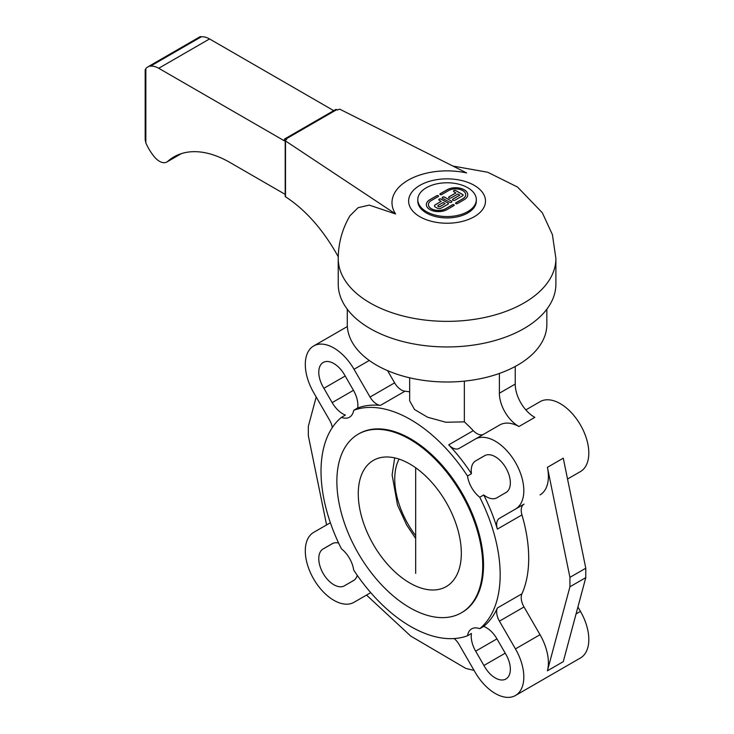 <?xml version="1.0" encoding="UTF-8"?>
<svg xmlns="http://www.w3.org/2000/svg" width="734" height="734" viewBox="0 0 734 734"><rect width="100%" height="100%" fill="white"/><g stroke="black" fill="none" stroke-linecap="round" stroke-linejoin="round"><path stroke-width="1.1" d="M461.319 552.179L461.08 547.252M415.673 535.701A65.023 37.544 60 0 1 399.076 459.099M409.801 607.697A103.136 59.546 -120 0 0 461.374 612.807A103.136 59.546 -120 0 0 461.374 493.716A103.136 59.546 -120 0 0 358.229 434.161A103.136 59.546 -120 0 0 342.42 516.809A103.136 59.546 -120 0 0 409.801 607.697M358.229 434.161L359.027 433.711A103.136 59.546 60 0 1 462.163 493.257A103.136 59.546 60 0 1 462.163 612.349L461.374 612.807M409.801 582.989A72.868 42.077 60 0 1 362.192 518.773A72.868 42.077 60 0 1 373.367 460.383A72.868 42.077 60 0 1 446.235 502.451A72.868 42.077 60 0 1 446.235 586.594A72.868 42.077 60 0 1 409.801 582.989M347.283 309.216L347.283 324.391A99.778 57.61 0 0 0 408.875 377.615A99.778 57.61 0 0 0 517.617 365.128A99.778 57.61 0 0 0 546.839 324.391L546.839 309.216M474.036 670.362L467.998 668.995A11.212 6.468 60 0 1 467.512 668.857L465.778 668.399L410.756 636.094A11.212 6.468 60 0 1 410.26 635.653L366.505 595.091M483.945 456.135A21.304 12.294 60 0 1 484.624 455.695A21.304 12.294 60 0 1 505.928 467.989A21.304 12.294 60 0 1 505.928 492.587A21.304 12.294 60 0 1 505.203 492.954L496.955 497.762A21.304 12.294 60 0 1 483.734 494.964L479.77 497.257A21.304 12.294 60 0 1 467.503 476.008L471.467 473.714A21.304 12.294 60 0 1 475.66 460.869L485.348 455.328M505.203 492.954L506.607 492.138M475.66 460.869L483.917 456.098M479.77 497.257A126.679 73.143 60 0 1 479.77 628.68A21.304 12.294 60 0 0 471.696 628.854A21.304 12.294 60 0 0 467.503 635.763L471.467 633.479A21.304 12.294 60 0 0 475.66 651.168L483.917 665.481L505.203 653.196A21.304 12.294 60 0 1 505.928 678.996A21.304 12.294 60 0 1 483.945 665.472L505.203 653.196M479.77 628.68L483.734 626.396A21.304 12.294 60 0 1 496.955 638.864L505.221 653.177M357.274 575.364A21.304 12.294 60 0 1 353.458 580.612L345.173 585.347L354.137 580.172M345.173 585.347A21.304 12.294 60 0 1 344.494 585.796A21.304 12.294 60 0 1 323.189 573.493A21.304 12.294 60 0 1 323.189 548.894A21.304 12.294 60 0 1 323.914 548.537L332.887 543.353M323.914 548.537L332.163 543.72A21.304 12.294 60 0 1 338.613 543.041M323.896 548.491L332.163 543.72M341.42 417.38L345.384 415.086A21.304 12.294 60 0 1 332.163 402.617L323.896 388.304L345.2 376.01L353.458 390.314A21.304 12.294 60 0 1 357.651 408.003L353.687 410.297A21.304 12.294 60 0 1 349.494 417.206A21.304 12.294 60 0 1 341.42 417.38A126.679 73.143 60 0 0 341.42 548.803A21.304 12.294 60 0 1 353.687 570.052A126.679 73.143 60 0 0 467.503 635.763M323.896 388.304L345.2 376.01M323.914 388.286A21.304 12.294 60 0 1 323.189 362.486A21.304 12.294 60 0 1 345.173 376.01M483.734 494.964A126.679 73.143 60 0 1 497.368 529.104A13.451 7.771 -120 0 1 499.432 518.342L515.461 509.093A40.361 23.304 60 0 0 515.461 462.484A40.361 23.304 60 0 0 475.1 439.189L459.071 448.437A13.451 7.771 -120 0 1 448.722 444.841A126.679 73.143 60 0 1 471.467 473.714M569.933 586.778L569.933 577.364L585.787 568.217L585.787 577.621L569.933 586.778L547.417 670.803A40.361 23.304 -120 0 0 540.031 634.708L524.012 606.963A13.451 7.771 60 0 1 521.938 593.806L497.368 608A13.451 7.771 -120 0 0 499.432 621.148L515.461 648.902A40.361 23.304 60 0 1 515.461 695.502A40.361 23.304 60 0 1 475.1 672.197L459.071 644.452A13.451 7.771 -120 0 0 454.126 638.562M497.368 608A126.679 73.143 60 0 1 483.734 626.396M370.78 592.705A13.451 7.771 -120 0 0 370.046 593.044L354.017 602.293A40.361 23.304 60 0 1 313.657 578.998A40.361 23.304 60 0 1 313.657 532.389L329.685 523.14A13.451 7.771 -120 0 0 330.346 522.672M357.651 408.003A126.679 73.143 60 0 1 380.396 405.397A13.451 7.771 -120 0 1 370.046 397.03L354.017 369.285A40.361 23.304 60 0 0 313.657 345.98A40.361 23.304 60 0 0 313.657 392.58L329.685 420.334A13.451 7.771 -120 0 1 332.3 427.564M521.938 593.806A126.679 73.143 -120 0 0 521.938 514.919A13.451 7.771 60 0 1 524.012 504.148L515.461 509.093M464.356 381.129L464.356 421.867L445.905 422.252L427.619 417.233L414.499 409.48L409.664 400.819L409.664 377.799M483.614 434.271A13.451 7.771 60 0 1 473.292 430.656A126.679 73.143 -120 0 0 464.356 421.867M409.664 391.864A126.679 73.143 -120 0 0 404.975 391.213A13.451 7.771 60 0 1 394.617 382.845L387.57 370.642M353.687 410.297A126.679 73.143 60 0 1 467.503 476.008M515.231 384.084L499.377 393.231A26.91 15.533 -120 0 0 518.984 426.509L534.838 417.352A26.91 15.533 -120 0 1 515.231 384.084L515.231 366.459M499.377 393.231L499.377 373.441M518.984 426.509A40.361 23.304 -120 0 0 499.671 424.995L475.1 439.189M567.538 479.018L580.456 471.558A40.361 23.304 -120 0 0 580.456 424.958A40.361 23.304 -120 0 0 540.105 401.654L525.828 409.893M577.924 606.972L580.456 611.367L576.062 613.908M515.461 695.502L580.456 657.976A40.361 23.304 -120 0 0 580.456 611.367M547.417 670.803L563.272 661.655L585.787 577.621M326.584 524.929L308.335 435.739L308.335 426.335L316.198 396.975M540.031 494.899A40.361 23.304 -120 0 0 547.417 467.338L569.933 577.364M547.417 467.338L563.272 458.181L585.787 568.217M524.012 504.148L499.432 518.342L524.012 504.148M370.083 593.026L354.017 602.293M452.924 166.058L487.697 172.242L517.562 187.069L542.334 212.777L552.408 234.651L555.895 258.524A108.834 62.84 180 0 1 524.021 302.958A108.834 62.84 180 0 1 405.407 316.574A108.834 62.84 180 0 1 338.227 258.524C338.328 243.22 342.228 228.971 349.925 215.805L358.1 207.676L369.285 205.116L395.589 213.97A55.068 31.791 180 0 1 408.122 180.188A55.068 31.791 180 0 1 466.641 172.949L340.172 109.394A1.119 0.651 0 0 0 338.613 109.412L337.484 110.063L336.75 109.641A2.239 1.294 -120 0 0 335.631 109.531L284.81 138.873A2.239 1.294 60 0 1 285.939 138.983L286.664 139.405L285.535 140.056A1.119 0.651 0 0 0 285.205 140.515A1.119 0.651 0 0 0 285.508 140.956L395.589 213.97M555.895 258.524L555.895 284.122A108.834 62.84 180 0 1 447.061 346.953A108.834 62.84 180 0 1 338.227 284.122L338.227 258.524M338.246 256.726C323.914 230.926 307.032 211.41 287.6 198.162L285.508 196.776L285.508 140.956M145.837 69.831L145.837 68.482A22.424 12.946 60 0 1 147.506 67.17A22.424 12.946 60 0 1 148.91 66.546A2.009 1.156 60 0 1 149.277 66.042A2.009 1.156 60 0 1 150.378 66.207A22.424 12.946 60 0 1 158.718 68.28L284.352 140.818L284.352 139.9A2.239 1.294 60 0 1 284.81 138.873M285.205 194.382L229.935 162.471A112.109 64.73 -120 0 0 173.875 156.92A112.109 64.73 -120 0 0 167.701 161.379A14.763 8.524 60 0 1 166.82 162.021A14.763 8.524 60 0 1 154.681 157.204A33.636 19.414 60 0 1 145.837 142.846L145.185 139.689M285.508 196.776A1.119 0.651 180 0 1 285.205 196.336L285.205 140.515M333.722 110.641L209.539 38.939A22.424 12.946 -120 0 0 201.199 36.865A2.009 1.156 -120 0 0 200.088 36.7L149.277 66.042M201.199 36.865L150.378 66.207M439.895 194.198A1.037 0.596 180 0 1 440.198 193.813L447.061 189.858A12.129 7.001 180 0 1 460.236 188.326A12.129 7.001 180 0 1 467.76 194.758M455.575 203.245A1.037 0.596 180 0 1 455.878 202.868L462.741 198.905A10.047 5.799 0 0 0 465.686 194.804A10.047 5.799 0 0 0 465.686 194.758M441.666 194.574A1.037 0.596 180 0 1 440.198 193.721L447.061 189.767A12.129 7.001 180 0 1 460.273 188.243A12.129 7.001 180 0 1 467.76 194.712A12.129 7.001 180 0 1 464.209 199.666L457.355 203.63A1.037 0.596 180 0 1 455.878 202.777L462.741 198.813A10.047 5.799 0 0 0 465.686 194.712A10.047 5.799 0 0 0 459.484 189.354A10.047 5.799 0 0 0 448.529 190.611L441.666 194.574M442.244 197.73A1.385 0.798 180 0 1 443.134 197.033A1.385 0.798 180 0 1 444.611 197.207L451.474 201.171A1.385 0.798 180 0 1 451.878 201.694M451.474 201.079A1.385 0.798 180 0 1 451.878 201.648A1.385 0.798 180 0 1 451.025 202.382A1.385 0.798 180 0 1 449.511 202.208L442.648 198.253A1.385 0.798 180 0 1 442.244 197.685A1.385 0.798 180 0 1 443.097 196.941A1.385 0.798 180 0 1 444.611 197.116L451.474 201.171M429.913 199.666L436.767 195.703A1.037 0.596 180 0 1 438.244 196.556L431.381 200.51A10.047 5.799 0 0 0 428.436 204.621A10.047 5.799 0 0 0 434.638 209.979A10.047 5.799 0 0 0 445.593 208.722L452.447 204.758A1.037 0.596 180 0 1 453.924 205.603L447.061 209.566A12.129 7.001 180 0 1 433.84 211.089A12.129 7.001 180 0 1 426.353 204.621A12.129 7.001 180 0 1 429.913 199.666L436.767 195.794A1.037 0.596 180 0 1 438.537 196.171M428.436 204.667A10.047 5.799 0 0 0 428.436 204.713A10.047 5.799 0 0 0 434.638 210.071A10.047 5.799 0 0 0 445.593 208.814L452.447 204.85A1.037 0.596 180 0 1 454.227 205.226M426.353 204.667A12.129 7.001 180 0 1 429.913 199.758M448.621 197.446A1.385 0.798 180 0 1 449.024 196.932L455.878 192.969L453.924 191.739A1.385 0.798 180 0 1 453.511 191.179A1.385 0.798 180 0 1 454.374 190.436A1.385 0.798 180 0 1 455.878 190.611L462.741 194.574A1.385 0.798 180 0 1 463.145 195.143A1.385 0.798 180 0 1 462.741 195.703L454.906 200.235A1.385 0.798 180 0 1 453.392 200.4A1.385 0.798 180 0 1 452.539 199.666A1.385 0.798 180 0 1 452.942 199.097L459.805 195.143L452.942 199.189A1.385 0.798 180 0 0 452.539 199.712M453.52 191.225A1.385 0.798 180 0 1 454.41 190.519A1.385 0.798 180 0 1 455.878 190.702L462.741 194.666A1.385 0.798 180 0 1 463.145 195.189M459.805 195.143L457.842 194.005L450.979 197.969A1.385 0.798 180 0 1 449.474 198.143A1.385 0.798 180 0 1 448.612 197.4A1.385 0.798 180 0 1 449.024 196.84L455.878 192.877M438.813 199.712A1.385 0.798 180 0 1 439.703 199.006A1.385 0.798 180 0 1 441.18 199.189L448.043 203.153A1.385 0.798 180 0 1 448.446 203.676M448.043 203.061A1.385 0.798 180 0 1 448.446 203.63A1.385 0.798 180 0 1 448.043 204.19L441.18 208.153A2.771 1.596 180 0 1 437.262 208.153L435.299 207.025A2.771 1.596 180 0 1 434.491 205.887A2.771 1.596 180 0 1 435.299 204.758L441.18 201.364L439.216 200.235A1.385 0.798 180 0 1 438.813 199.666A1.385 0.798 180 0 1 439.666 198.923A1.385 0.798 180 0 1 441.18 199.097L448.043 203.153M445.098 203.63L443.143 202.492L438.244 205.327A1.385 0.798 0 0 0 437.831 205.887A1.385 0.798 0 0 0 438.693 206.63A1.385 0.798 0 0 0 440.198 206.456L445.098 203.63L440.198 206.548A1.385 0.798 0 0 1 438.693 206.722A1.385 0.798 0 0 1 437.831 205.979A1.385 0.798 0 0 1 437.84 205.933M441.18 201.364L435.299 204.85A2.771 1.596 180 0 0 434.491 205.933M426.371 187.72A29.259 16.891 0 0 0 417.802 199.666A29.259 16.891 0 0 0 447.061 216.558A29.259 16.891 0 0 0 476.32 199.666A29.259 16.891 0 0 0 458.255 184.06A29.259 16.891 0 0 0 426.371 187.72M476.32 199.666L476.32 201.043A29.259 16.891 180 0 1 447.061 217.934A29.259 16.891 180 0 1 417.802 201.043L417.802 199.666M475.66 651.168L496.955 638.864M332.163 402.617L353.458 390.314M521.938 514.919L497.368 529.104M473.292 430.656L448.722 444.841M404.975 391.213L380.396 405.397M524.012 606.963L499.432 621.148M540.031 634.708L515.461 648.902M369.275 360.477L354.017 369.285M394.617 382.845L370.046 397.03M474.237 216.732A38.434 22.185 180 0 1 419.885 216.732A38.434 22.185 180 0 1 419.885 185.353A38.434 22.185 180 0 1 474.237 185.353A38.434 22.185 180 0 1 474.237 216.732M336.75 109.641L285.939 138.983M145.837 142.846L145.837 68.482M209.539 38.939L158.718 68.28M180.83 153.791L167.701 161.379M415.673 573.373L415.673 467.76M415.673 538.508L406.664 525.021L397.534 505.12L392.112 474.935L394.69 457.878M347.356 326.529L313.657 345.98M145.185 139.744L145.185 69.647M149.011 66.308L147.506 67.17M181.371 153.617L166.82 162.021"/></g></svg>
